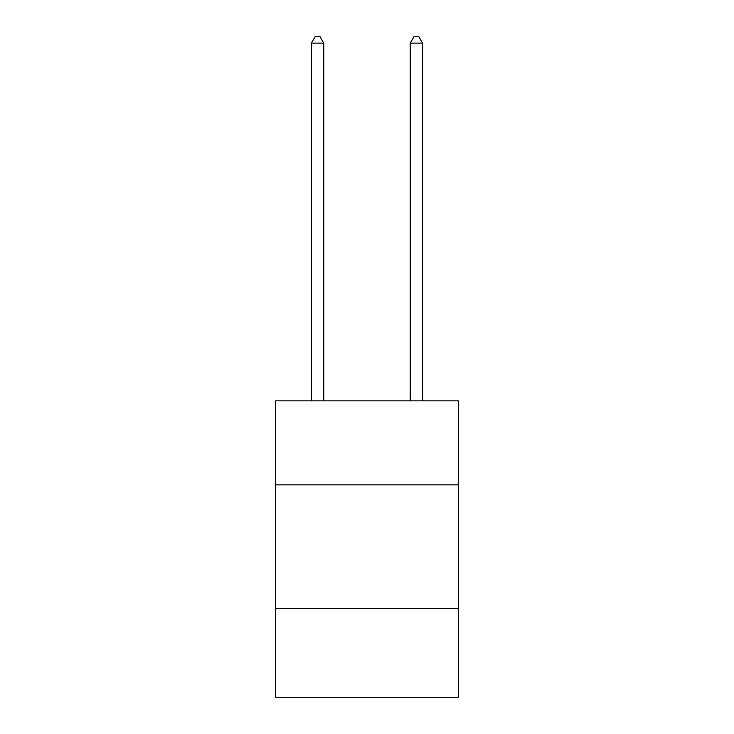 <?xml version="1.0" encoding="UTF-8"?>
<svg xmlns="http://www.w3.org/2000/svg" width="734" height="734" viewBox="0 0 734 734"><rect width="100%" height="100%" fill="white"/><g stroke="black" fill="none" stroke-linecap="round" stroke-linejoin="round"><path stroke-width="1.1" d="M458.411 484.844L458.411 400.847L275.589 400.847L275.589 484.844L458.411 484.844L458.411 697.3L275.589 697.3L275.589 484.844M458.411 608.367L275.589 608.367M323.767 400.847L323.767 43.123L311.418 43.123L311.418 400.847M311.418 43.123L315.125 36.7L320.061 36.7L323.767 43.123M422.582 400.847L422.582 43.123L410.233 43.123L410.233 400.847M410.233 43.123L413.939 36.7L418.875 36.7L422.582 43.123"/></g></svg>
